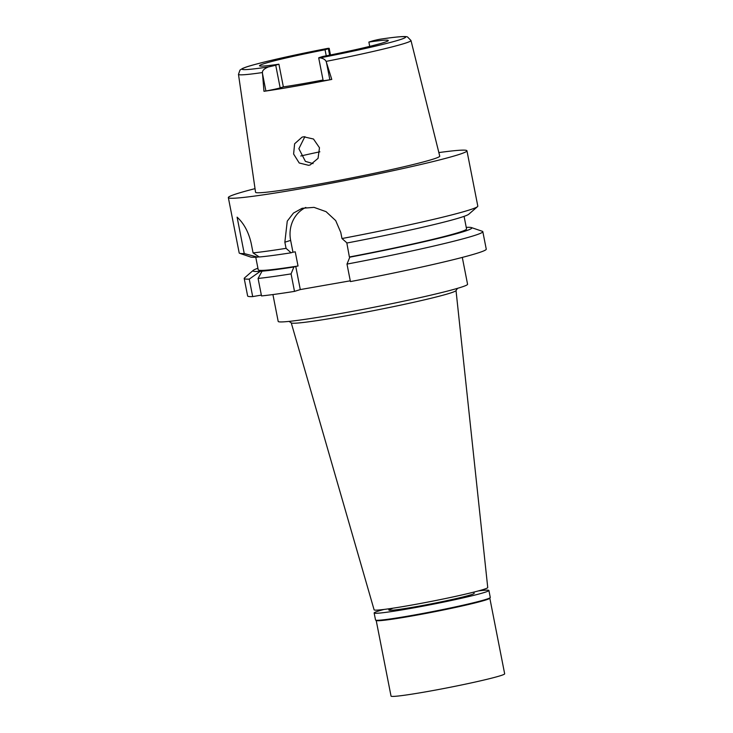 <?xml version="1.0" encoding="UTF-8"?>
<svg xmlns="http://www.w3.org/2000/svg" width="733" height="733" viewBox="0 0 733 733"><rect width="100%" height="100%" fill="white"/><g stroke="black" fill="none" stroke-linecap="round" stroke-linejoin="round"><path stroke-width="1.1" d="M327.541 48.424L327.807 48.369A10.812 0.513 168.9 0 1 329.181 48.351A10.812 0.513 168.9 0 1 328.357 48.717L325.049 49.752A65.613 3.088 -11.1 0 0 264.476 63.542A65.613 3.088 -11.1 0 0 259.5 65.759A65.613 3.088 -11.1 0 0 278.906 64.192L275.718 65.191A11.114 0.522 168.9 0 1 268.48 66.914C264.301 68.636 262.286 70.515 262.423 72.558L263.972 91.304L265.896 90.965A11.114 0.522 -11.1 0 0 280.171 87.887L283.359 86.888L278.906 64.192M283.359 86.888A65.613 3.088 -11.1 0 0 323.042 80.007M318.699 57.88L323.152 80.584A11.114 0.522 -11.1 0 0 329.859 79.76L331.783 79.421L326.112 61.389C325.095 59.51 323.097 58.328 320.129 57.861A11.114 0.522 168.9 0 1 318.699 57.88A11.114 0.522 168.9 0 1 319.542 57.504L322.74 56.505A65.613 3.088 -11.1 0 0 383.304 42.716A65.613 3.088 -11.1 0 0 388.279 40.498A65.613 3.088 -11.1 0 0 368.873 42.074L372.19 41.039A10.812 0.513 168.9 0 1 379.199 39.362L379.905 39.252M331.783 79.421A88.83 4.187 168.9 0 1 263.972 91.304M369.716 46.371L368.873 42.074M325.049 49.752L326.24 55.818M262.423 72.558A87.896 4.141 168.9 0 1 238.482 74.354L255.551 192.257A93.851 4.425 -11.1 0 0 329.85 182.105A93.851 4.425 -11.1 0 0 432.626 159.299A93.851 4.425 -11.1 0 0 439.736 156.12L410.984 40.517A87.896 4.141 168.9 0 1 404.332 43.494A87.896 4.141 168.9 0 1 326.112 61.389M303.618 136.778L302.078 137.144L294.62 143.769L293.612 154.031L299.22 162.992L308.63 165.319L310.178 164.943L318.049 158.355L319.478 147.745L313.486 139.023L303.618 136.778M438.856 152.583A121.586 5.727 168.9 0 1 466.948 150.787A121.586 5.727 168.9 0 1 457.74 154.901A121.586 5.727 168.9 0 1 324.737 184.414A121.586 5.727 168.9 0 1 228.339 197.608A121.586 5.727 168.9 0 1 237.547 193.494A121.586 5.727 168.9 0 1 255.029 188.647M255.762 257.219L258.236 269.826A106.148 5.003 -11.1 0 0 298.029 265.997L295.243 251.813L292.962 252.207L290.644 240.387L284.853 242.202L286.062 248.34A121.586 5.727 -11.1 0 1 253.068 252.885L251.208 243.393C248.624 232.086 243.915 223.345 237.098 217.16L244.245 253.563A121.586 5.727 -11.1 0 1 239.682 253.306A121.586 5.727 -11.1 0 1 239.187 252.931L228.339 197.608M284.853 242.202L287.263 221.128L293.438 213.092L302.106 208.291L314.026 207.366L326.057 211.654L335.687 220.587L340.772 232.398L341.981 238.537A121.586 5.727 -11.1 0 0 468.598 210.215A121.586 5.727 -11.1 0 0 477.495 206.651A121.586 5.727 -11.1 0 0 477.806 206.11L466.948 150.787M259.051 256.852L257.512 257.118L244.245 253.563M253.068 252.885L259.262 256.981A111.535 5.25 -11.1 0 0 291.111 252.784L292.962 252.207M239.682 253.306L250.613 257.026A111.535 5.25 -11.1 0 0 257.512 257.118M286.062 248.34L291.111 252.784M290.644 240.387A30.878 28.349 72.6 0 1 305.826 207.43M477.495 206.651L468.781 214.219A111.535 5.25 -11.1 0 1 347.039 242.989L341.981 238.537M346.791 242.77L349.394 256.99A106.148 5.003 -11.1 0 0 466.555 228.953L464.081 216.354M466.243 227.377A111.535 5.25 168.9 0 1 471.401 227.569A111.535 5.25 168.9 0 1 349.815 257.173L351.666 256.596L349.394 256.99M298.029 265.997L295.747 266.4L300.292 289.572L294.501 291.386A121.586 5.727 -11.1 0 1 261.516 295.93L258.08 278.448L262.048 271.173L263.294 270.779L260.297 271.311L249.257 279.126L252.693 296.608A121.586 5.727 -11.1 0 1 247.635 295.976L244.208 278.485A121.586 5.727 168.9 0 1 244.51 277.944L253.224 270.376A111.535 5.25 168.9 0 1 257.924 268.241M350.273 280.812L300.292 289.572M350.429 281.582A121.586 5.727 -11.1 0 0 486.254 249.156L482.818 231.665A121.586 5.727 168.9 0 1 346.993 264.091L350.429 281.582M261.351 295.097L252.693 296.608M249.257 279.126A121.586 5.727 168.9 0 1 244.208 278.485M471.401 227.569L482.332 231.289A121.586 5.727 168.9 0 1 482.818 231.665M349.815 257.173L346.993 264.091M295.747 266.4L293.896 266.977A111.535 5.25 168.9 0 1 262.048 271.173M260.297 271.311A111.535 5.25 168.9 0 1 253.224 270.376M294.501 291.386L291.074 273.895L293.896 266.977M291.074 273.895A121.586 5.727 168.9 0 1 258.08 278.448M272.923 294.565L278.192 321.411A96.49 4.545 -11.1 0 0 354.699 310.939A96.49 4.545 -11.1 0 0 460.26 287.51A96.49 4.545 -11.1 0 0 467.572 284.257L462.303 257.411M457.52 288.344L455.963 290.653A83.965 3.958 -11.1 0 1 449.659 293.282A83.965 3.958 168.9 0 1 359.711 313.312A83.965 3.958 168.9 0 1 291.358 322.941L289.04 321.393M291.258 322.877L374.114 609.847A57.898 2.73 -11.1 0 0 420.128 603.534A57.898 2.73 -11.1 0 0 483.349 589.497A57.898 2.73 -11.1 0 0 487.738 587.554L456.027 290.552M313.083 163.615L305.414 161.379L298.872 148.707L304.891 136.622M374.142 612.971L375.516 619.971A58.475 2.758 -11.1 0 0 375.598 620.091A58.475 2.758 -11.1 0 0 423.207 613.384A58.475 2.758 -11.1 0 0 485.842 599.438A58.475 2.758 -11.1 0 0 490.24 597.597A58.475 2.758 -11.1 0 0 490.276 597.459L488.902 590.459A58.475 2.758 168.9 0 1 484.467 592.438A58.475 2.758 168.9 0 1 420.504 606.631A58.475 2.758 168.9 0 1 374.142 612.971A58.475 2.758 168.9 0 1 378.567 611.001A58.475 2.758 168.9 0 1 384.019 609.444M490.24 597.597L489.781 598.275A57.898 2.73 168.9 0 1 485.429 600.098A57.898 2.73 168.9 0 1 423.417 613.897A57.898 2.73 168.9 0 1 376.276 620.549L375.598 620.091M478.42 590.917A58.475 2.758 168.9 0 1 488.902 590.459M392.201 608.61A43.421 2.043 -11.1 0 0 388.911 610.076A43.421 2.043 -11.1 0 0 423.335 605.366A43.421 2.043 -11.1 0 0 470.843 594.82A43.421 2.043 -11.1 0 0 474.132 593.354L473.885 592.099M376.203 620.494L391.037 696.103A57.898 2.73 -11.1 0 0 436.941 689.817A57.898 2.73 -11.1 0 0 500.272 675.762A57.898 2.73 -11.1 0 0 504.661 673.801L489.827 598.201M268.48 66.914A83.269 3.922 168.9 0 1 248.514 66.337A83.269 3.922 168.9 0 1 327.807 48.369M275.718 65.191L280.171 87.887M379.199 39.362A83.269 3.922 168.9 0 1 399.32 39.903A83.269 3.922 168.9 0 1 320.129 57.861M326.487 62.562L329.859 79.76M329.621 55.149L328.357 48.717M265.896 90.965L262.524 73.767M300.777 155.992A77.194 3.638 168.9 0 1 319.872 151.804M410.984 40.517L407.521 36.952C406.888 36.824 406.073 35.294 379.538 39.298M330.473 54.975L329.181 48.351M327.678 48.387C302.976 53.188 281.912 57.733 264.494 62.003C246.7 66.529 246.719 66.85 242.724 68.361L239.993 70.066L238.482 74.354M388.911 610.076L388.664 608.821"/></g></svg>
